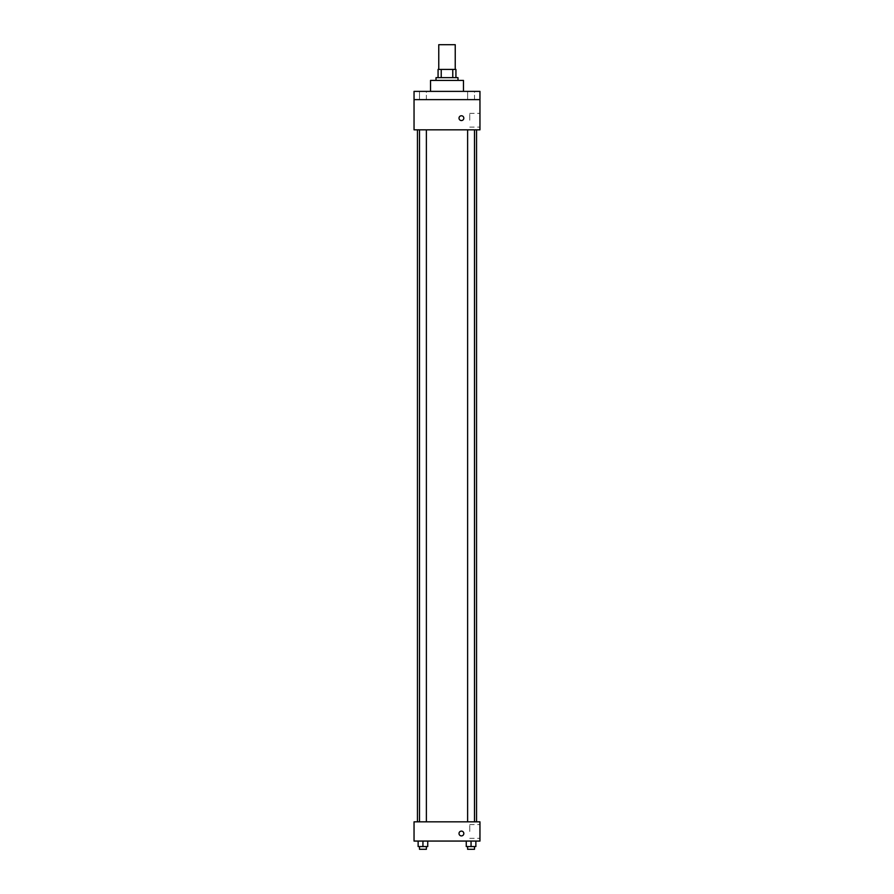 <?xml version="1.0" encoding="UTF-8"?>
<svg xmlns="http://www.w3.org/2000/svg" width="894" height="894" viewBox="0 0 894 894"><rect width="100%" height="100%" fill="white"/><g stroke="black" fill="none" stroke-linecap="round" stroke-linejoin="round"><path stroke-width="0.67" stroke-dasharray="4.47 3.35" d="M438.764 44.7L455.236 44.7M447 69.419L438.764 69.419L447 69.419M452.777 77.655L452.777 69.419L455.929 69.419L455.929 77.655L441.223 77.655L455.929 77.655M452.777 69.419L438.071 69.419M441.223 77.655L438.071 77.655L441.223 77.655L441.223 69.419M457.985 77.655L436.015 77.655M436.015 80.404L457.985 80.404L436.015 80.404M430.528 80.404L463.472 80.404M447 91.378L430.528 91.378L447 91.378M474.49 91.378L467.618 91.378L474.49 91.378L467.618 91.378L474.49 91.378L474.49 99.625L467.618 99.625L474.49 99.625L467.618 99.625L474.49 99.625L474.49 91.378M426.382 91.378L419.509 91.378L426.382 91.378L419.509 91.378L426.382 91.378L426.382 99.625L419.509 99.625L426.382 99.625L419.509 99.625L426.382 99.625L426.382 91.378M479.955 91.378L414.045 91.378L414.045 99.625L479.955 99.625L479.955 91.378M479.955 99.625L479.955 129.831L414.045 129.831L414.045 99.625L479.955 99.625L414.045 99.625M414.045 118.153L414.045 115.751L414.045 118.153M479.955 120.221L479.955 113.326L479.955 120.221M447 129.831L417.453 129.831L447 129.831M471.06 129.831L467.618 129.831L471.06 129.831M422.94 129.831L426.382 129.831L422.94 129.831M461.416 115.751A2.403 2.403 0 0 0 459.337 119.36A2.403 2.403 0 0 0 463.494 119.36A2.403 2.403 0 0 0 461.416 115.751A2.403 2.403 0 0 0 459.337 119.36A2.403 2.403 0 0 0 463.494 119.36A2.403 2.403 0 0 0 461.416 115.751M461.416 120.556A2.403 2.403 0 0 1 459.337 116.958A2.403 2.403 0 0 1 463.494 116.958A2.403 2.403 0 0 1 461.416 120.556M469.741 120.221L469.741 113.326L469.741 120.221M447 821.843L417.453 821.843L447 821.843M471.06 821.843L467.618 821.843L471.06 821.843M422.94 821.843L426.382 821.843L422.94 821.843M479.955 821.843L414.045 821.843L414.045 841.064L479.955 841.064L479.955 821.843M414.045 833.51L414.045 835.912L414.045 833.51M475.865 846.551L471.06 846.551L475.865 846.551L475.865 841.064L466.255 841.064L475.865 841.064L466.255 841.064L475.865 841.064L466.255 841.064L475.865 841.064L466.255 841.064L475.865 841.064L475.865 846.551L466.255 846.551L466.255 841.064L466.255 846.551L474.49 846.551L471.06 846.551L471.06 841.064L471.06 846.551L466.255 846.551L466.255 841.064M427.745 846.551L422.94 846.551L427.745 846.551L427.745 841.064L418.135 841.064L427.745 841.064L418.135 841.064L427.745 841.064L418.135 841.064L427.745 841.064L418.135 841.064L427.745 841.064L427.745 846.551L418.135 846.551L418.135 841.064L418.135 846.551L426.382 846.551L422.94 846.551L422.94 841.064L422.94 846.551L418.135 846.551L418.135 841.064M479.955 831.454L479.955 824.559L479.955 831.454M461.416 831.107A2.403 2.403 0 0 0 459.337 834.705A2.403 2.403 0 0 0 463.494 834.705A2.403 2.403 0 0 0 461.416 831.107A2.403 2.403 0 0 0 459.337 834.705A2.403 2.403 0 0 0 463.494 834.705A2.403 2.403 0 0 0 461.416 831.107M461.416 835.912A2.403 2.403 0 0 1 459.337 832.303A2.403 2.403 0 0 1 463.494 832.303A2.403 2.403 0 0 1 461.416 835.912M469.741 831.454L469.741 824.559L469.741 831.454M467.618 846.551L467.618 849.3L474.49 849.3L467.618 849.3L474.49 849.3L474.49 846.551L467.618 846.551L474.49 846.551M471.06 846.551L471.06 841.064M419.509 846.551L419.509 849.3L426.382 849.3L419.509 849.3L426.382 849.3L426.382 846.551L419.509 846.551L426.382 846.551M422.94 846.551L422.94 841.064M419.509 91.378L419.509 99.625L419.509 91.378M467.618 91.378L467.618 99.625L467.618 91.378M469.741 127.104L479.955 127.104M469.741 113.326L479.955 113.326M426.382 821.843L426.382 129.831M419.509 821.843L419.509 129.831M474.49 821.843L474.49 129.831M467.618 821.843L467.618 129.831M469.741 838.337L479.955 838.337M469.741 824.559L479.955 824.559"/><path stroke-width="1.34" d="M455.236 69.419L455.236 44.7L438.764 44.7L438.764 69.419M441.223 77.655L441.223 69.419L438.071 69.419L438.071 77.655L438.071 69.419M441.223 69.419L455.929 69.419L455.929 77.655M452.777 77.655L452.777 69.419M436.015 80.404L436.015 77.655L457.985 77.655L457.985 80.404M463.472 91.378L463.472 80.404L430.528 80.404L430.528 91.378M414.045 91.378L479.955 91.378L479.955 99.625L414.045 99.625L414.045 91.378M479.955 99.625L479.955 129.831L414.045 129.831L414.045 99.625M461.416 120.556A2.403 2.403 0 0 1 459.337 116.958A2.403 2.403 0 0 1 463.494 116.958A2.403 2.403 0 0 1 461.416 120.556M414.045 821.843L479.955 821.843L479.955 841.064L414.045 841.064L414.045 821.843M461.416 835.912A2.403 2.403 0 0 1 459.337 832.303A2.403 2.403 0 0 1 463.494 832.303A2.403 2.403 0 0 1 461.416 835.912M466.255 841.064L466.255 846.551L475.865 846.551L475.865 841.064L475.865 846.551M471.06 846.551L471.06 841.064M474.49 846.551L474.49 849.3L467.618 849.3L467.618 846.551M418.135 841.064L418.135 846.551L427.745 846.551L427.745 841.064L427.745 846.551M422.94 846.551L422.94 841.064M426.382 846.551L426.382 849.3L419.509 849.3L419.509 846.551M476.547 821.843L476.547 129.831M417.453 821.843L417.453 129.831M467.618 129.831L467.618 821.843M474.49 129.831L474.49 821.843M426.382 821.843L426.382 129.831M419.509 821.843L419.509 129.831"/></g></svg>
